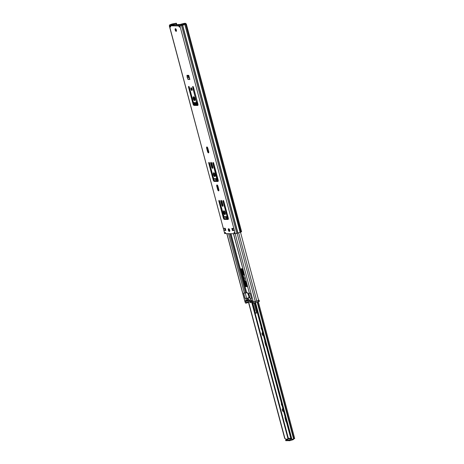 <?xml version="1.0" encoding="UTF-8"?>
<svg xmlns="http://www.w3.org/2000/svg" width="464" height="464" viewBox="0 0 464 464"><rect width="100%" height="100%" fill="white"/><g stroke="black" fill="none" stroke-linecap="round" stroke-linejoin="round"><path stroke-width="0.7" d="M175.433 28.693A1.392 0.563 -108.1 0 0 175.351 28.704A1.392 0.563 -108.1 0 0 175.224 30.108A1.392 0.563 -108.1 0 0 176.14 31.361A1.392 0.563 -108.1 0 0 176.221 31.349A1.392 0.563 -108.1 0 0 176.349 29.94A1.392 0.563 -108.1 0 0 175.433 28.693M176.453 30.978A1.392 0.563 71.9 0 1 175.763 28.861M191.151 87.771A1.392 0.563 -108.1 0 0 191.075 87.783A1.392 0.563 -108.1 0 0 190.942 89.192A1.392 0.563 -108.1 0 0 191.864 90.445A1.392 0.563 -108.1 0 0 191.939 90.434A1.392 0.563 -108.1 0 0 192.073 89.024A1.392 0.563 -108.1 0 0 191.151 87.771M192.177 90.062A1.392 0.563 71.9 0 1 191.487 87.945M193.546 96.773A1.984 0.8 -108.1 0 0 193.436 96.785A1.984 0.8 -108.1 0 0 193.25 98.791A1.984 0.8 -108.1 0 0 194.555 100.572A1.984 0.8 -108.1 0 0 194.665 100.555A1.984 0.8 -108.1 0 0 194.857 98.554A1.984 0.8 -108.1 0 0 193.546 96.773M194.932 100.27A1.984 0.8 71.9 0 1 193.935 98.71A1.984 0.8 71.9 0 1 193.819 96.86M218.59 190.89A1.392 0.563 -108.1 0 0 218.666 190.878A1.392 0.563 -108.1 0 0 218.822 189.561L217.952 186.296A1.392 0.563 -108.1 0 0 216.932 184.962A1.392 0.563 -108.1 0 0 216.775 186.279L217.645 189.544A1.392 0.563 -108.1 0 0 218.59 190.89M222.697 206.329A1.392 0.563 -108.1 0 0 222.772 206.318A1.392 0.563 -108.1 0 0 222.935 205.001L222.065 201.736A1.392 0.563 -108.1 0 0 221.038 200.402A1.392 0.563 -108.1 0 0 220.881 201.718L221.751 204.984A1.392 0.563 -108.1 0 0 222.697 206.329M208.475 152.882A1.392 0.563 -108.1 0 0 208.556 152.871A1.392 0.563 -108.1 0 0 208.713 151.554L207.843 148.289A1.392 0.563 -108.1 0 0 206.816 146.96A1.392 0.563 -108.1 0 0 206.66 148.277L207.53 151.542A1.392 0.563 -108.1 0 0 208.475 152.882M212.587 168.322A1.392 0.563 -108.1 0 0 212.663 168.31A1.392 0.563 -108.1 0 0 212.819 166.994L211.949 163.728A1.392 0.563 -108.1 0 0 210.929 162.4A1.392 0.563 -108.1 0 0 210.772 163.717L211.636 166.982A1.392 0.563 -108.1 0 0 212.587 168.322M213.771 172.776A1.984 0.8 -108.1 0 0 213.66 172.794A1.984 0.8 -108.1 0 0 213.469 174.795A1.984 0.8 -108.1 0 0 214.78 176.575A1.984 0.8 -108.1 0 0 214.89 176.564A1.984 0.8 -108.1 0 0 215.081 174.557A1.984 0.8 -108.1 0 0 213.771 172.776M215.157 176.279A1.984 0.8 71.9 0 1 214.159 174.713A1.984 0.8 71.9 0 1 214.037 172.863M223.88 210.784A1.984 0.8 -108.1 0 0 223.77 210.795A1.984 0.8 -108.1 0 0 223.584 212.802A1.984 0.8 -108.1 0 0 224.895 214.583A1.984 0.8 -108.1 0 0 225.005 214.565A1.984 0.8 -108.1 0 0 225.191 212.564A1.984 0.8 -108.1 0 0 223.88 210.784M225.266 214.281A1.984 0.8 71.9 0 1 224.269 212.721A1.984 0.8 71.9 0 1 224.153 210.871M224.715 233.636L169.418 25.798A1.612 0.65 71.9 0 1 170.398 26.964L170.653 26.97A1.612 0.65 71.9 0 1 170.914 25.833A1.612 0.65 71.9 0 1 171.001 25.822L178.356 25.92A1.612 0.65 71.9 0 1 179.324 27.08L179.58 27.086A1.612 0.65 71.9 0 1 179.841 25.955A1.612 0.65 71.9 0 1 179.933 25.938L182.659 25.236L237.962 233.067L235.231 233.769A1.612 0.65 71.9 0 1 234.262 232.609L234.013 232.603A1.612 0.65 71.9 0 1 233.746 233.734A1.612 0.65 71.9 0 1 233.659 233.752L226.304 233.653A1.612 0.65 71.9 0 1 225.336 232.487L225.081 232.487A1.612 0.65 71.9 0 1 224.82 233.618A1.612 0.65 71.9 0 1 224.727 233.636L169.296 25.769L169.725 25.526M241.489 231.727L237.962 233.067M179.342 24.754L174.389 24.691L171.755 25.508L178.628 25.7M187.746 78.422L188.03 79.477L189.869 79.501L188.761 75.348L186.922 75.325L187.23 76.479M234.326 230.562L233.757 228.427L231.843 228.398L232.412 230.538L234.303 230.48M192.717 87.348L196.51 102.608L193.674 102.573L193.256 101.976L189.353 87.307A0.928 0.377 -108.1 0 0 188.668 86.42A0.928 0.377 -108.1 0 0 188.564 87.296L192.989 103.924A1.549 0.626 -108.1 0 0 194.039 105.415L197.664 105.461A1.549 0.626 -108.1 0 0 197.751 105.45A1.549 0.626 -108.1 0 0 197.925 103.988L193.5 87.36A0.928 0.377 -108.1 0 0 192.821 86.472A0.928 0.377 -108.1 0 0 192.717 87.348L193.36 87.139A0.928 0.377 71.9 0 1 193.308 86.872M223.051 201.364L226.954 216.027L226.884 216.613L224.013 216.584L219.687 201.318A0.928 0.377 -108.1 0 0 219.008 200.431A0.928 0.377 -108.1 0 0 218.904 201.306L223.323 217.935A1.549 0.626 -108.1 0 0 224.379 219.426L227.998 219.472A1.549 0.626 -108.1 0 0 228.085 219.46A1.549 0.626 -108.1 0 0 228.265 217.999L223.839 201.37A0.928 0.377 -108.1 0 0 223.155 200.483A0.928 0.377 -108.1 0 0 223.051 201.364L223.694 201.15A0.928 0.377 71.9 0 1 223.642 200.883M212.935 163.357L216.734 178.617L213.898 178.576L213.481 177.979L209.577 163.316A0.928 0.377 -108.1 0 0 208.893 162.423A0.928 0.377 -108.1 0 0 208.788 163.305L213.214 179.928A1.549 0.626 -108.1 0 0 214.264 181.424L217.889 181.47A1.549 0.626 -108.1 0 0 217.976 181.459A1.549 0.626 -108.1 0 0 218.15 179.997L213.724 163.369A0.928 0.377 -108.1 0 0 213.046 162.481A0.928 0.377 -108.1 0 0 212.935 163.357L213.585 163.148A0.928 0.377 71.9 0 1 213.533 162.876M225.278 228.317L223.358 228.288L223.926 230.428L225.846 230.451L225.278 228.317M229.28 231.414L229.465 231.414A1.392 0.563 -108.1 0 0 229.541 231.403A1.392 0.563 -108.1 0 0 229.674 229.999A1.392 0.563 -108.1 0 0 228.752 228.746L228.566 228.74A1.392 0.563 -108.1 0 0 228.491 228.752A1.392 0.563 -108.1 0 0 228.358 230.161A1.392 0.563 -108.1 0 0 229.28 231.414L229.692 231.281M187.879 76.27L187.63 75.33M234.192 230.341L233.056 230.33L232.545 228.41M196.579 102.585L197.194 102.393L197.264 101.807L193.36 87.139M197.948 105.247L194.689 105.206A1.549 0.626 71.9 0 1 193.633 103.71L189.213 87.087A0.928 0.377 71.9 0 1 189.155 86.814M226.913 216.595L227.528 216.404L227.598 215.818L223.694 201.15M228.288 219.257L225.023 219.217A1.549 0.626 71.9 0 1 223.973 217.72L219.547 201.098A0.928 0.377 71.9 0 1 219.495 200.825M218.904 190.507A1.392 0.563 71.9 0 1 218.289 189.335L217.419 186.07A1.392 0.563 71.9 0 1 217.343 185.124M223.01 205.946A1.392 0.563 71.9 0 1 222.395 204.775L221.525 201.509A1.392 0.563 71.9 0 1 221.45 200.564M218.138 181.256L213.585 163.148M218.173 181.256L214.913 181.209A1.549 0.626 71.9 0 1 213.858 179.719L209.432 163.09A0.928 0.377 71.9 0 1 209.38 162.823M208.788 152.499A1.392 0.563 71.9 0 1 208.174 151.328L207.309 148.062A1.392 0.563 71.9 0 1 207.228 147.117M212.901 167.939A1.392 0.563 71.9 0 1 212.286 166.767L211.416 163.502A1.392 0.563 71.9 0 1 211.335 162.557M225.788 230.231L223.926 230.428M229.75 231.147A1.392 0.563 71.9 0 1 229.054 230.103A1.392 0.563 71.9 0 1 228.932 228.798M179.626 26.193A1.612 0.65 -108.1 0 0 179.261 25.804M234.303 233.537A1.612 0.65 -108.1 0 0 234.395 233.525A1.612 0.65 -108.1 0 0 234.61 233.288M225.376 233.421A1.612 0.65 -108.1 0 0 225.463 233.409A1.612 0.65 -108.1 0 0 225.684 233.172M170.694 26.071A1.612 0.65 -108.1 0 0 170.334 25.688L170.346 25.688M240.126 232.36L184.829 24.528L182.659 25.236M184.829 24.528L240.253 232.313M185.826 23.954L184.956 24.482M169.882 25.682L169.691 24.963L171.181 24.981L171.373 25.7L169.296 25.769M197.786 105.247L197.038 102.44M197.078 105.235L196.382 102.608M233.056 230.33L232.412 230.538M225.713 229.97L224.936 230.219M188.32 79.385L188.03 79.477M240.509 232.226L258.46 299.692L258.494 300.399L256.795 301.032L238.664 232.882M256.795 301.032L252.428 302.006L252.022 300.457L251.314 300.452L250.763 298.369L251.465 298.381L250.09 293.213L249.388 293.207L233.566 233.752M226.832 233.659L244.986 301.878L246.024 301.919L245.613 300.376L248.286 299.953M233.456 233.746L249.388 293.207M246.314 300.382L245.763 298.306L245.056 298.3L243.681 293.132L247.474 292.668L247.793 293.857L248.924 295.052L249.667 297.847L248.02 297.824M228.317 219.17L227.575 216.375M218.208 181.169L217.465 178.367M227.493 216.415L228.253 219.257M247.469 286.416L246.378 286.398L245.961 285.801L241.495 268.801M250.664 298.427L251.314 300.452M216.734 178.617L217.436 181.244M226.85 216.618L227.546 219.252M242.788 268.818L240.961 268.801L240.886 269.387L245.311 286.01L245.734 286.607L247.527 286.636M248.083 298.068L248.571 299.901L251.065 299.935M266.319 346.347A1.392 0.563 71.9 0 1 265.646 345.123L264.857 342.154A1.392 0.563 71.9 0 1 264.88 340.941M285.105 416.945A1.392 0.563 -108.1 0 0 285.082 418.163L285.87 421.132A1.392 0.563 -108.1 0 0 286.543 422.356M263.43 335.478L263.013 335.472A1.392 0.563 71.9 0 1 262.096 334.219A1.392 0.563 71.9 0 1 262.224 332.81A1.392 0.563 71.9 0 1 262.305 332.798L262.717 332.804M261.899 329.718A1.392 0.563 71.9 0 1 261.226 328.495A1.392 0.563 71.9 0 1 261.249 327.282M282.941 408.813L282.53 408.807A1.392 0.563 -108.1 0 0 282.448 408.819A1.392 0.563 -108.1 0 0 282.321 410.228A1.392 0.563 -108.1 0 0 283.237 411.481L283.655 411.487M281.474 403.291A1.392 0.563 -108.1 0 0 281.445 404.504A1.392 0.563 -108.1 0 0 282.124 405.727M286.526 439.309L284.699 438.416L286.526 439.309A2.32 0.29 -14.9 0 0 288.011 438.77L288.678 438.683L288.579 438.323L288.666 438.793L285.656 439.924L289.084 439.971L291.676 439.234M292.361 439.35L290.847 438.526L292.361 439.35L294.692 438.521M254.782 302.98L290.847 438.526M255.154 302.87L291.241 438.503M255.565 302.737L291.786 438.869M263.262 334.851A1.392 0.563 71.9 0 1 262.746 332.914M283.487 410.86A1.392 0.563 71.9 0 1 282.97 408.923M247.979 300.399L284.699 438.416M248.176 300.359L284.919 438.451M251.656 302.157L288.011 438.77M289.843 439.808L290.064 440.643L292.685 439.814L292.546 439.286M290.064 440.643L285.865 440.696M294.362 438.515L293.126 439.681L292.685 439.814L293.602 438.747M290.8 438.352L288.579 438.323L288.666 438.793L291.154 438.822M246.28 286.363L244.052 278.006L245.236 278.023L243.89 278.023L241.605 268.801M244.447 275.053L244.308 275.048A1.241 0.505 71.9 0 1 243.467 273.853L242.121 268.813M244.406 274.908A1.241 0.505 71.9 0 1 243.733 273.766L242.417 268.813M246.802 286.404L245.676 282.17A1.241 0.505 71.9 0 1 245.816 280.998A1.241 0.505 71.9 0 1 245.885 280.987L246.024 280.987M247.097 286.41L245.949 282.083A1.241 0.505 71.9 0 1 245.978 280.987M176.134 29.394A1.67 0.679 -108.1 0 0 176.204 29.713A1.67 0.679 -108.1 0 0 176.448 30.386M179.98 25.097L180.171 25.816L178.681 25.798L178.623 24.992L181.592 24.754L183.413 24.163L181.215 24.134L184.463 23.322L185.675 23.368L185.884 24.169M180.328 24.43L174.389 24.691L174.22 24.041L172.022 24.012L176.343 23.212L176.697 24.122M187.63 76.009L187.705 75.412M188.784 75.423L187.74 75.412M171.181 24.981L171.587 24.899L171.75 25.508L178.599 25.601M176.042 24.406L176.575 24.093M188.68 76.009L187.073 76.531L188.941 76.015M188.378 79.483L187.236 77.558L188.854 77.575L189.764 79.124M171.001 25.822L171.784 25.624M172.022 24.012L169.569 24.928L169.76 25.648M176.343 23.212L171.587 24.899M187.236 77.558L187.091 76.531L189.028 76.357M188.854 77.575L188.448 76.548M187.091 76.531L187.038 76.833M178.623 24.992L181.215 24.134M185.554 23.333L184.898 23.705L185.09 24.435M183.628 24.975L183.413 24.163L184.898 23.705M248.466 302.244L247.962 302.435M250.606 301.559L249.928 301.78L250.537 302.522L251.975 302.052L250.322 302.569L249.591 302.041L249.522 300.196L246.129 300.736L246.471 302.516L247.921 302.041L247.527 300.556L246.077 301.032M246.262 300.742L246.106 300.144L245.688 300.144L245.937 301.913L245.172 301.907L245.485 303.096L245.056 301.907M259.306 301.339L253.599 303.201L253.286 302.012L252.538 302.006L251.801 300.22L251.401 300.214L251.523 300.73M258.755 301.693L258.436 300.51L257.497 300.817M257.34 300.869L255.096 301.6M258.436 300.51L259.109 300.185L258.5 300.162M247.921 302.041L247.851 302.627L246.43 303.085M243.873 293.132L247.486 292.732L247.979 293.857M249.203 292.929L248.692 293.254L250.067 298.422L251.482 298.439L250.108 293.277L248.692 293.254M253.599 303.201L252.718 303.189L251.558 300.811M246.471 302.516L246.401 303.102L245.485 303.096M252.283 302.528L288.446 438.677M249.928 301.78L249.765 301.252L250.456 301.026M250.212 300.452L249.765 301.252M250.113 300.486L250.554 301.391A0.928 0.377 71.9 0 0 251.239 302.279L251.993 302.035M251.442 300.66L251.343 301.403A0.928 0.377 71.9 0 1 251.239 302.279M251.911 301.124L251.604 300.811M252.236 302.58L251.853 302.203L252.114 301.89M245.276 293.213L246.651 298.375L249.127 297.836M243.699 293.19L245.073 298.358L246.651 298.375M248.136 293.874L249.185 297.824M246.349 282.216L247.179 285.331M252.787 303.189L254.823 310.387A1.612 0.65 -108.1 0 0 255.084 312.208A1.612 0.65 -108.1 0 0 256.064 313.165A1.612 0.65 -108.1 0 0 256.116 311.245L253.982 303.16M256.064 313.165L257.137 312.811A1.612 0.65 -108.1 0 0 257.346 312.603M178.727 25.798L178.356 25.92M235.248 233.769L179.945 25.938L180.577 25.729M237.788 233.119L182.491 25.288M236.849 233.427L181.546 25.595M196.632 105.229L195.936 102.602M208.359 151.85L207.217 147.54M195.953 105.224L195.257 102.59M194.538 99.899L193.766 97.005M191.748 89.413L191.47 88.369M194.509 102.585L195.211 105.212M194.573 105.183L193.877 102.573M240.938 232.087L185.641 24.256M211.416 163.502L210.772 163.717M212.286 166.767L211.636 166.982M207.309 148.062L206.66 148.277M208.174 151.328L207.53 151.542M214.913 181.209L214.264 181.424M213.858 179.719L213.214 179.928M209.432 163.09L208.788 163.305M217.384 178.402L216.804 178.594M217.488 177.816L216.839 178.025M221.525 201.509L220.881 201.718M222.395 204.775L221.751 204.984M217.419 186.07L216.775 186.279M218.289 189.335L217.645 189.544M225.023 219.217L224.379 219.426M223.973 217.72L223.323 217.935M219.547 201.098L218.904 201.306M227.598 215.818L226.954 216.027M194.689 105.206L194.039 105.415M193.633 103.71L192.989 103.924M189.213 87.087L188.564 87.296M197.264 101.807L196.614 102.016M224.547 228.305L225.046 230.185M253.356 302.018L235.202 233.769M255.281 301.519L237.139 233.334M247.451 300.179L246.952 298.311M248.223 299.721L247.799 298.126M244.389 293.138L228.566 233.682M224.675 219.043L224.019 216.584M214.559 181.035L213.904 178.576M245.526 292.935L229.761 233.699M225.91 219.228L225.214 216.595M215.801 181.221L215.099 178.594M245.096 301.907L226.937 233.665M246.645 292.656L230.962 233.717M227.111 219.246L226.409 216.613M216.995 181.238L216.299 178.611M246.361 292.709L230.66 233.711M226.809 219.24L226.113 216.607M225.365 213.805L224.773 211.578M216.7 181.238L215.998 178.605M215.255 175.798L214.658 173.571M246.378 286.398L245.734 286.607M245.961 285.801L245.311 286.01M241.535 269.172L240.886 269.387M265.646 345.123L265.971 345.019M285.87 421.132L286.189 421.028M257.213 302.197L293.608 438.979M257.572 302.081L293.973 438.88M289.304 440.8L289.084 439.971M285.656 439.924L285.882 440.754M285.082 418.163L285.401 418.058M283.237 411.481L283.62 411.353M264.857 342.154L265.176 342.049M263.013 335.472L263.395 335.35M188.825 75.591L187.792 75.957M176.03 24.372L175.81 23.548M188.662 76.85L189.121 76.699M181.795 25.514L181.592 24.754M248.257 302.319L247.759 300.452M254.887 301.675L255.2 302.859M246.668 300.347L246.755 300.666M248.832 300.214L248.75 299.906M250.467 302.186L250.862 302.052M251.343 301.403L251.929 301.211M246.842 285.453L247.184 285.337M256.911 310.99L256.116 311.245M256.093 311.17L256.894 310.909M247.266 285.656L246.929 285.766M241.611 231.762L186.308 23.931M180.27 25.81L179.841 25.955M171.326 25.7L170.914 25.833M234.395 233.525L233.746 233.734M225.463 233.409L224.82 233.618M217.419 178.396L216.769 178.611M227.528 216.404L226.884 216.613M197.194 102.393L196.545 102.602M234.245 230.538L233.682 228.427M258.332 301.832L294.704 438.538M285.818 440.736L285.598 439.907M178.46 25.073L178.652 25.787M251.384 300.452L251.476 300.788M259.428 301.368L259.109 300.185M246.401 303.102L247.851 302.627"/></g></svg>
